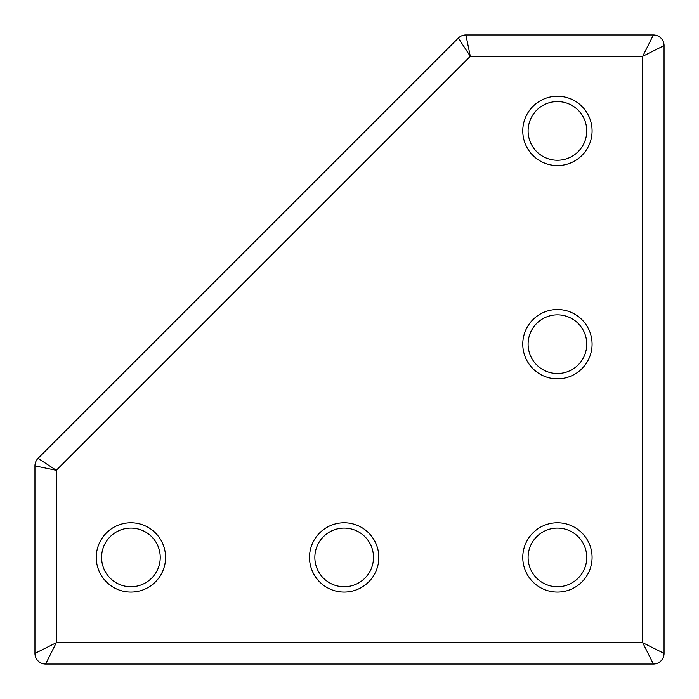 <?xml version="1.0" encoding="UTF-8"?>
<svg xmlns="http://www.w3.org/2000/svg" width="699" height="699" viewBox="0 0 699 699"><rect width="100%" height="100%" fill="white"/><g stroke="black" fill="none" stroke-linecap="round" stroke-linejoin="round"><path stroke-width="1.05" d="M130.914 592.079A34.653 34.653 0 0 1 96.261 557.426A34.653 34.653 0 0 1 130.914 522.773A34.653 34.653 0 0 1 165.567 557.426A34.653 34.653 0 0 1 130.914 592.079M130.914 528.103A29.323 29.323 0 0 0 101.591 557.426A29.323 29.323 0 0 0 130.914 586.749A29.323 29.323 0 0 0 160.237 557.426A29.323 29.323 0 0 0 130.914 528.103M557.426 378.823A34.653 34.653 0 0 1 522.773 344.17A34.653 34.653 0 0 1 557.426 309.517A34.653 34.653 0 0 1 592.079 344.17A34.653 34.653 0 0 1 557.426 378.823M557.426 314.847A29.323 29.323 0 0 0 528.103 344.17A29.323 29.323 0 0 0 557.426 373.493A29.323 29.323 0 0 0 586.749 344.17A29.323 29.323 0 0 0 557.426 314.847M557.426 165.567A34.653 34.653 0 0 1 522.773 130.914A34.653 34.653 0 0 1 557.426 96.261A34.653 34.653 0 0 1 592.079 130.914A34.653 34.653 0 0 1 557.426 165.567M557.426 101.591A29.323 29.323 0 0 0 528.103 130.914A29.323 29.323 0 0 0 557.426 160.237A29.323 29.323 0 0 0 586.749 130.914A29.323 29.323 0 0 0 557.426 101.591M557.426 592.079A34.653 34.653 0 0 1 522.773 557.426A34.653 34.653 0 0 1 557.426 522.773A34.653 34.653 0 0 1 592.079 557.426A34.653 34.653 0 0 1 557.426 592.079M557.426 528.103A29.323 29.323 0 0 0 528.103 557.426A29.323 29.323 0 0 0 557.426 586.749A29.323 29.323 0 0 0 586.749 557.426A29.323 29.323 0 0 0 557.426 528.103M344.17 592.079A34.653 34.653 0 0 1 309.517 557.426A34.653 34.653 0 0 1 344.17 522.773A34.653 34.653 0 0 1 378.823 557.426A34.653 34.653 0 0 1 344.17 592.079M344.17 528.103A29.323 29.323 0 0 0 314.847 557.426A29.323 29.323 0 0 0 344.17 586.749A29.323 29.323 0 0 0 373.493 557.426A29.323 29.323 0 0 0 344.17 528.103M664.05 45.61L664.05 653.39L642.722 642.722L642.722 56.278L470.296 56.278L465.875 34.95L653.39 34.95L642.722 56.278L664.05 45.61A10.66 10.66 0 0 0 653.39 34.95A10.66 10.66 0 0 1 664.05 45.61M38.069 458.334L458.334 38.069A10.66 10.66 0 0 1 465.875 34.95A10.66 10.66 0 0 0 458.334 38.069L470.296 56.278L56.278 470.296L38.069 458.334A10.66 10.66 0 0 0 34.95 465.875A10.66 10.66 0 0 1 38.069 458.334M34.95 653.39L34.95 465.875L56.278 470.296L56.278 642.722L34.95 653.39A10.66 10.66 0 0 0 45.61 664.05L56.278 642.722L642.722 642.722L653.39 664.05L45.61 664.05A10.66 10.66 0 0 1 34.95 653.39M664.05 653.39A10.66 10.66 0 0 1 653.39 664.05A10.66 10.66 0 0 0 664.05 653.39"/></g></svg>

